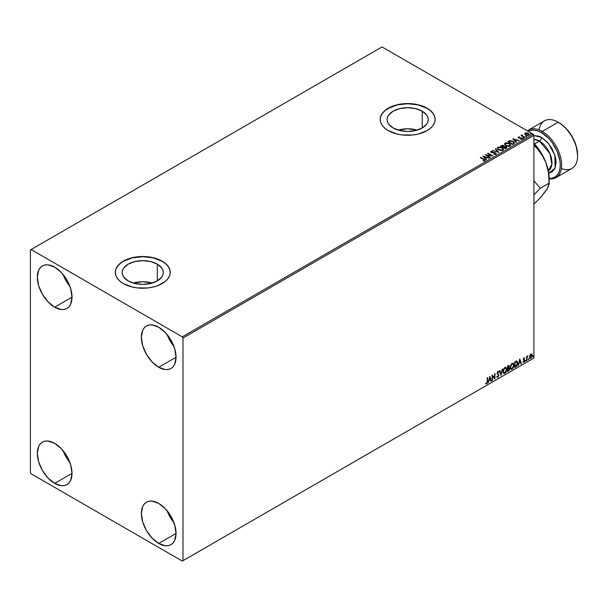 <?xml version="1.0" encoding="UTF-8"?>
<svg xmlns="http://www.w3.org/2000/svg" width="608" height="608" viewBox="0 0 608 608"><rect width="100%" height="100%" fill="white"/><g stroke="black" fill="none" stroke-linecap="round" stroke-linejoin="round"><path stroke-width="0.91" d="M417.141 130.112A20.558 11.871 0 0 0 398.225 130.112L407.687 128.782L417.141 130.112M422.218 111.18L422.218 127.961L415.553 130.538L407.687 131.442L399.813 130.538L393.148 127.961A20.558 11.871 180 0 1 387.129 119.571A20.558 11.871 180 0 1 399.813 108.604A20.558 11.871 180 0 1 422.218 111.18L426.679 115.026L427.85 117.253L428.245 119.571L427.85 121.889L426.679 124.116L422.218 127.961L422.218 111.18A20.558 11.871 180 0 1 428.245 119.571A20.558 11.871 180 0 1 415.553 130.538A20.558 11.871 180 0 1 393.148 127.961L388.694 124.116L387.524 121.889L387.129 119.571L387.524 117.253L388.694 115.026L393.148 111.18L399.813 108.604L407.687 107.7L415.553 108.604L422.218 111.18M152.205 283.062A20.558 11.871 0 0 0 133.296 283.062L142.751 281.732L152.205 283.062M157.29 264.13L157.29 280.919L150.617 283.495L142.751 284.392L134.885 283.495L128.22 280.919A20.558 11.871 180 0 1 122.193 272.528A20.558 11.871 180 0 1 134.885 261.562A20.558 11.871 180 0 1 157.29 264.13L161.743 267.984L162.914 270.21L163.309 272.528L162.914 274.839L161.743 277.066L157.29 280.919L157.29 264.13A20.558 11.871 180 0 1 163.309 272.528A20.558 11.871 180 0 1 150.617 283.495A20.558 11.871 180 0 1 128.22 280.919L123.758 277.066L122.588 274.839L122.193 272.528L122.588 270.21L123.758 267.984L128.22 264.13L134.885 261.562L142.751 260.657L150.617 261.562L157.29 264.13M170.217 272.445A27.466 15.854 0 0 0 162.169 261.318L162.169 261.151A27.466 15.854 180 0 1 170.217 272.369A27.466 15.854 180 0 1 153.262 287.014A27.466 15.854 180 0 1 123.333 283.579L132.24 287.014L137.393 287.918L148.109 287.918L153.262 287.014L158.012 285.547L165.589 281.177L168.127 278.434L169.685 275.462L170.217 272.369L169.685 269.276L168.127 266.296L165.589 263.56L162.169 261.151L153.262 257.716L142.751 256.508L132.24 257.716L123.333 261.151L119.92 263.56L117.382 266.296L115.816 269.276L115.292 272.369L115.816 275.462L117.382 278.434L119.92 281.177L123.333 283.579A27.466 15.854 180 0 1 115.292 272.369A27.466 15.854 180 0 1 132.24 257.716A27.466 15.854 180 0 1 162.169 261.151L162.169 261.318A27.466 15.854 0 0 0 132.308 257.86A27.466 15.854 0 0 0 115.292 272.445M435.146 119.487A27.466 15.854 0 0 0 427.105 108.361L427.105 108.201A27.466 15.854 180 0 1 435.146 119.411A27.466 15.854 180 0 1 418.19 134.056A27.466 15.854 180 0 1 388.261 130.621L397.176 134.056L402.329 134.961L413.045 134.961L418.19 134.056L427.105 130.621L430.517 128.22L433.056 125.476L434.621 122.504L435.146 119.411L434.621 116.318L433.056 113.339L430.517 110.603L427.105 108.201L418.19 104.758L407.687 103.558L397.176 104.758L392.426 106.225L384.849 110.603L382.31 113.339L380.752 116.318L380.22 119.411L380.752 122.504L382.31 125.476L384.849 128.22L388.261 130.621A27.466 15.854 180 0 1 380.22 119.411A27.466 15.854 180 0 1 397.176 104.758A27.466 15.854 180 0 1 427.105 108.201L427.105 108.361A27.466 15.854 0 0 0 397.237 104.903A27.466 15.854 0 0 0 380.22 119.487M167.132 510.796A24.518 14.159 -120 0 0 173.858 522.439L170.027 516.891L167.132 510.796M158.703 543.446A24.518 14.159 60 0 1 142.682 521.839A24.518 14.159 60 0 1 146.444 502.193A24.518 14.159 60 0 1 158.703 503.401L165.338 508.759L170.962 516.344L174.724 525.016L176.039 533.436L158.703 543.446L152.068 538.095L146.444 530.503L142.682 521.839L141.368 513.418L142.682 506.517L144.286 503.979L146.444 502.193L149.074 501.22L152.068 501.098L158.703 503.401A24.518 14.159 60 0 1 174.724 525.016A24.518 14.159 60 0 1 170.962 544.662L168.34 545.634L165.338 545.756L158.703 543.446L176.039 533.436L174.724 540.337L173.12 542.868L170.962 544.662A24.518 14.159 60 0 1 158.703 543.446M63.103 274.55A24.518 14.159 -120 0 0 69.829 286.201L65.991 280.645L63.103 274.55M54.674 307.2A24.518 14.159 60 0 1 38.654 285.593A24.518 14.159 60 0 1 42.416 265.947A24.518 14.159 60 0 1 54.674 267.163L61.309 272.513L66.933 280.106L70.695 288.77L72.01 297.19L54.674 307.2L48.04 301.849L42.416 294.257L38.654 285.593L37.339 277.172L38.654 270.271L40.257 267.733L42.416 265.947L45.038 264.974L48.04 264.852L54.674 267.163A24.518 14.159 60 0 1 70.695 288.77A24.518 14.159 60 0 1 66.933 308.416L64.304 309.388L61.309 309.51L54.674 307.2L72.01 297.19L70.695 304.091L69.092 306.63L66.933 308.416A24.518 14.159 60 0 1 54.674 307.2M167.132 334.613A24.518 14.159 -120 0 0 173.858 346.256L170.027 340.708L167.132 334.613M158.703 367.262A24.518 14.159 60 0 1 142.682 345.656A24.518 14.159 60 0 1 146.444 326.01A24.518 14.159 60 0 1 158.703 327.226L165.338 332.576L170.962 340.161L174.724 348.832L176.039 357.253L158.703 367.262L152.068 361.912L146.444 354.32L142.682 345.656L141.368 337.235L142.682 330.334L144.286 327.796L146.444 326.01L149.074 325.037L152.068 324.915L158.703 327.226A24.518 14.159 60 0 1 174.724 348.832A24.518 14.159 60 0 1 170.962 368.478L168.34 369.451L165.338 369.573L158.703 367.262L176.039 357.253L174.724 364.154L173.12 366.692L170.962 368.478A24.518 14.159 60 0 1 158.703 367.262M63.103 450.733A24.518 14.159 -120 0 0 69.829 462.384L65.991 456.828L63.103 450.733M54.674 483.383A24.518 14.159 60 0 1 38.654 461.776A24.518 14.159 60 0 1 42.416 442.13A24.518 14.159 60 0 1 54.674 443.346L61.309 448.696L66.933 456.289L70.695 464.953L72.01 473.374L54.674 483.383L48.04 478.032L42.416 470.44L38.654 461.776L37.339 453.355L38.654 446.454L40.257 443.916L42.416 442.13L45.038 441.157L48.04 441.036L54.674 443.346A24.518 14.159 60 0 1 70.695 464.953A24.518 14.159 60 0 1 66.933 484.599L64.304 485.572L61.309 485.693L54.674 483.383L72.01 473.374L70.695 480.274L69.092 482.813L66.933 484.599A24.518 14.159 60 0 1 54.674 483.383M30.4 249.941L30.4 472.576L31.092 473.776L182.286 561.062L533.908 358.059L182.978 560.667L182.978 338.033L533.908 135.424L533.908 358.059L533.908 135.424L533.216 134.224L182.286 336.832L31.092 249.546L382.022 46.938L533.216 134.224L382.022 46.938L30.4 249.941L30.4 472.576L31.092 473.776L182.286 561.062L182.978 560.667L182.978 338.033L182.286 336.832L31.092 249.546L30.4 249.941M531.521 353.917L531.863 354.145L530.86 354.046L529.849 355.308L529.568 357.648L530.7 358.37L532.046 356.562L531.954 354.251L530.556 354.266L529.484 356.972L530.047 358.363L530.86 358.287L532.228 355.391L531.666 353.978M526.627 360.658L527.121 357.314L527.934 355.878L526.999 356.949L526.999 356.349L526.627 356.562L526.627 360.658L527.06 357.626L527.934 355.878L526.999 356.949L526.999 356.349L526.627 356.562L526.627 360.658M523.762 357.823L524.757 358.15L524.035 357.983L523.496 358.659L523.389 359.913L524.385 360.863L523.344 362.292L524.149 362.132L524.75 360.84L523.701 359.237L524.757 358.15L524.035 357.983L523.328 359.472L524.385 360.863L523.199 362.155L523.967 362.262L524.757 360.628L523.701 359.237L524.757 358.15L524.035 357.983M515.865 366.875L516.99 365.834L517.636 364.101L517.674 362.322L516.777 361.038L514.74 361.92L514.74 367.521L515.865 366.875L514.74 367.202L515.865 366.875L517.727 363.067L516.625 361.03L514.74 361.92L514.74 367.521L515.865 366.875M507.52 371.693L508.972 370.728L509.565 369.489L509.519 368.258L508.866 367.886L509.322 366.434L508.881 365.484L507.52 366.084L507.52 371.693L508.486 371.131L509.633 368.881L508.866 367.886L509.322 366.434L508.987 365.53L507.52 366.084L507.52 371.693M500.984 375.463L502.603 368.927L501.015 374.095L499.829 370.523L499.426 370.758L500.984 375.463L502.603 368.927L501.015 374.095L499.829 370.523L499.426 370.758L500.984 375.463M492.518 380.35L492.518 376.177L494.942 378.951L494.942 373.342L494.57 377.743L492.146 374.961L492.146 380.57L492.518 376.177L494.942 378.951L494.942 373.342L494.57 377.743L492.146 374.961L492.146 380.57L492.518 380.35M485.982 383.192L485.792 383.732L486.438 383.952L487.441 382.88L487.601 377.583L487.183 382.417L485.792 383.732L486.712 383.846L487.601 381.368L487.601 377.583L487.228 377.804L487.228 381.528L486.712 383.276L485.982 383.192M489.782 376.329L488.224 382.827L489.128 380.509L490.489 379.726L490.99 381.231L491.401 380.996L489.843 376.291L488.224 382.827L489.128 380.509L490.489 379.726L490.99 381.231L491.401 380.996L489.782 376.329M497.648 371.321L498.864 371.883L497.929 371.48L497.07 373.054L498.545 375.683L497.952 376.778L497.116 376.329L496.812 376.793L497.906 377.386L498.925 375.41L497.45 373.236L497.815 372.134L498.575 372.4L498.864 371.883L497.929 371.48L497.063 373.289L498.552 375.486L497.876 376.823L497.116 376.329L496.812 376.793L497.906 377.386L497.139 377.325M503.036 371.503L503.28 372.833L504.085 373.532L505.734 372.575L506.745 369.839L506.054 367.392L504.45 367.794L503.09 370.713L503.804 373.434L504.906 373.342L506.768 369.314L506.008 367.369L504.883 367.468L503.036 371.503M510.256 367.331L510.5 368.661L511.305 369.368L512.954 368.41L513.965 365.666L513.274 363.227L511.67 363.622L510.31 366.548L511.024 369.261L512.126 369.17L513.988 365.15L513.228 363.196L512.103 363.295L510.256 367.331M519.779 359.009L518.221 365.514L519.126 363.189L520.494 362.406L520.988 363.911L521.398 363.675L519.84 358.971L518.221 365.514L519.126 363.189L520.494 362.406L520.988 363.911L521.398 363.675L519.779 359.009M525.441 360.947L525.89 361.114L525.988 360.324L525.456 360.772L525.753 361.236L526.064 360.59L525.753 360.301L525.753 361.236M528.306 359.298L528.755 359.457L528.854 358.667L528.322 359.123L528.618 359.579L528.93 358.933L528.618 358.644L528.618 359.579M532.973 356.6L533.421 356.767L533.52 355.976L532.988 356.425L533.284 356.888L533.596 356.242L533.284 355.954L532.973 356.6L533.284 356.888M524.75 134.018L527.182 135.462L529.272 134.778L528.679 133.57L526.984 132.886L525.327 133.015L524.75 134.018L525.646 134.953L528.838 135.219L529.31 134.558L528.382 133.372L526.756 132.856L525.168 133.099L524.704 134.087M524.544 137.628L524.917 137.416L522.386 135.812L522.363 134.862L521.892 135.668L520.995 135.576L524.544 137.628L524.917 137.416L522.568 135.987L522.363 134.862L521.892 135.668L520.995 135.576L524.544 137.628M518.13 137.568L518.35 137.036L518.115 137.53L518.715 138.062L521.269 138.328L521.618 138.829L520.706 139.361L521.824 139.262L522.204 138.654L521.565 138.069L518.784 137.651L519.574 136.914L518.35 137.036L519.574 136.914L518.35 137.036L518.563 137.986L521.36 138.373L521.474 138.966L520.706 139.361L522.226 138.806M513.783 143.838L514.505 142.584L512.552 141.041L510.097 140.661L507.802 141.687L512.658 144.491L514.573 142.91L513.281 141.398L509.869 140.699L507.802 141.687L512.658 144.491L513.783 143.838M504.169 146.452L503.591 145.51L500.582 145.859L505.438 148.664L506.783 147.759L506.175 146.642L504.169 146.368L502.717 145.198L500.582 145.859L505.438 148.664L506.852 147.501M498.902 152.433L495.664 148.694L495.262 148.93L497.762 151.742L492.488 150.526L498.902 152.433L495.664 148.694L495.262 148.93L497.762 151.742L492.488 150.526L498.902 152.433M490.436 157.32L486.826 155.238L492.868 155.922L488.011 153.117L487.639 153.33L491.256 155.42L485.207 154.736L490.063 157.533L490.436 157.32L486.826 155.238L492.868 155.922L488.011 153.117L487.639 153.33L491.256 155.42L485.207 154.736L490.436 157.32M484.758 160.74L483.945 159.25L480.662 157.358L483.945 159.25L480.29 157.571L484.356 160.026L483.276 160.953L484.758 160.74L484.926 159.927L480.662 157.358L480.29 157.571L483.52 159.433L484.257 160.459L483.276 160.953L485.085 160.618M482.843 156.096L486.142 159.798L486.552 159.562L485.488 158.376L486.856 157.594L489.318 157.966L482.843 156.096L486.142 159.798L486.552 159.562L485.488 158.376L486.856 157.594L489.318 157.966L482.843 156.096M490.869 151.324L491.135 152.479L495.277 153.148L495.421 154.333L493.795 154.303L495.946 154.28L495.657 152.935L491.674 152.661L492.343 152.479L491.484 152.57L491.363 151.612L492.624 151.255L490.869 151.324L490.595 151.924L492.624 151.574L491.264 151.179L490.565 151.764L491.135 152.479L495.528 153.338L495.421 154.014L493.795 154.303L496.265 153.961L495.148 152.714L491.386 152.182L491.264 151.681L492.624 151.255L490.565 151.772M498.552 149.857L501.881 150.571L503.158 150.1L503.568 149.264L502.033 147.562L498.894 146.961L497.222 148.139L498.552 149.857L502.953 150.237L503.568 149.34L502.261 147.691L497.823 147.311L497.215 148.208L498.552 149.857M505.772 145.692L509.101 146.406L510.378 145.935L510.788 145.092L509.253 143.397L506.114 142.796L504.442 143.967L505.772 145.692L510.173 146.072L510.788 145.175L509.481 143.518L505.043 143.138L504.435 144.043L505.772 145.692M512.84 138.776L516.139 142.477L516.549 142.242L515.493 141.056L516.853 140.273L519.316 140.646L512.84 138.776L516.139 142.477L516.549 142.242L515.493 141.056L516.853 140.273L519.316 140.646L512.84 138.776M523.017 138.115L523.83 137.955L522.926 137.697M525.882 136.458L526.695 136.298L525.791 136.048M530.548 133.768L531.362 133.608L530.457 133.35M435.146 119.571L434.621 116.478L433.056 113.506L430.517 110.762L427.105 108.361L418.19 104.918L407.687 103.717L397.176 104.918L388.261 108.361L384.849 110.762L382.31 113.506L380.752 116.478L380.22 119.571M170.217 272.369L169.685 269.435L168.127 266.456L165.589 263.72L162.169 261.318L153.262 257.876L142.751 256.667L132.24 257.876L123.333 261.318L119.92 263.72L117.382 266.456L115.816 269.435L115.292 272.528M485.078 160.55L483.945 159.57L484.758 161.067M484.257 160.459L483.094 160.945L484.363 160.368M483.162 156.461L488.954 158.179L483.162 156.461M485.488 158.696L486.362 159.676L485.488 158.696M484.044 157.077L485.154 158.316L486.195 157.715L485.154 158.316L484.044 156.758L486.195 157.396L485.154 157.996L484.044 157.077M485.792 155.07L491.256 155.739L485.792 155.07M487.912 153.49L492.29 155.906L487.912 153.49M486.826 155.557L490.162 157.48L486.826 155.557M495.277 153.148L495.421 154.014M495.421 154.333L495.277 153.467L495.421 154.333L495.672 154.006M491.484 152.251L491.363 151.612M495.946 154.28L496.295 153.778M496.265 153.908L495.657 153.254L495.946 154.599M491.484 152.57L491.203 152.084M492.86 150.64L497.762 152.061L492.86 150.64M495.444 149.142L495.664 148.694L498.644 152.357L495.444 149.142M497.23 148.375L497.823 147.311L502.261 147.691L503.561 149.5M503.568 149.583L502.672 148.276L500.726 147.402L498.317 147.41L497.222 148.458M502.884 149.203L502.352 150.328L500.604 150.526L498.59 149.75L497.853 148.58M502.945 149.576L502.444 150.275L498.917 149.963L497.868 148.489M498.332 147.584L501.889 147.904L502.953 149.196L502.444 149.956L498.917 149.644L497.853 148.322L498.332 147.584L499.601 147.303L502.216 148.116L502.877 149.53L501.585 150.222L499.29 149.834L497.922 148.664L498.332 147.584M504.169 146.368L506.175 146.961L504.184 146.239M506.411 148.101L506.175 146.642L506.829 147.66L505.742 146.764L504.169 146.688M505.803 146.855L505.309 148.154L503.508 147.113L505.309 148.474L503.508 147.113L505.651 146.779L506.221 147.721L505.309 148.474L503.508 147.432L504.351 146.695L505.803 146.855L505.742 148.23L505.803 147.182L505.742 148.23L505.309 148.154L505.742 148.23M503.644 146.247L503.006 147.151L501.456 145.928L503.226 145.73L503.204 147.037M503.226 145.73L503.006 146.824L501.456 145.928L503.006 147.151L501.456 145.928L503.074 145.654L503.644 146.232L503.204 146.718M504.45 144.21L505.043 143.138L509.481 143.518L510.781 145.327M510.788 145.411L509.694 143.967L507.353 143.131L505.271 143.344L504.442 144.286M510.104 145.038L509.664 146.11L507.824 146.353L505.97 145.692L505.073 144.415M510.165 145.403L509.664 146.11L506.137 145.791L505.088 144.324M505.552 143.42L509.109 143.739L510.173 145.031L509.664 145.791L506.137 145.472L505.073 144.149L505.643 143.366L506.821 143.131L509.276 143.838L510.127 145.289L508.805 146.049L506.51 145.662L505.142 144.491L505.552 143.42M508.083 141.846L509.869 140.699L513.281 141.398L514.558 143.07L513.486 141.846L511.275 141.003L508.083 141.846M513.912 143.078L512.529 144.309L508.676 141.763L510.127 141.079L512.901 141.618L513.912 143.093L512.529 144.309L512.932 143.754L512.529 143.99L508.676 141.763L509.96 141.124L512.764 141.535L513.806 142.409L513.806 143.108M513.167 139.141L518.951 140.858L513.167 139.141M515.493 141.375L516.359 142.356L515.493 141.375M514.041 139.756L515.151 141.003L516.2 140.395L515.151 141.003L514.041 139.437L516.2 140.076L515.151 140.676L514.041 139.756M521.953 139.194L521.717 138.153L521.041 137.902L518.92 138.077L519.331 137.894L518.92 138.077L518.806 137.279L519.574 137.203M518.92 137.758L518.806 137.279M522.204 138.974L521.717 138.472L521.953 139.521M520.585 139.369L521.474 139.293L521.36 138.7L521.056 139.392M521.36 138.373L521.474 138.966M518.35 137.036L518.563 137.986M519.255 137.21L518.122 137.583M518.92 138.077L518.738 137.651M523.017 138.434L523.64 137.758L523.739 138.487M522.895 138.046L523.762 138.168L523.64 137.758M521.892 135.987L521.276 135.744L521.368 135.364L521.892 135.987L521.96 134.953L521.892 135.668M521.96 134.953L522.386 135.219L521.763 135.523M522.568 135.987L522.333 135.242M522.568 136.306L524.643 137.575L522.204 135.744M525.882 136.777L526.505 136.101L526.596 136.838M526.596 136.511L526.505 136.101M526.627 136.511L525.76 136.39M524.75 134.338L525.168 133.099L526.756 132.856L528.382 133.372L529.294 134.71M529.272 135.098L528.93 134.102L527.212 133.251L525.51 133.274L524.719 133.927M528.717 134.664L528.276 135.356L527.159 135.455L525.798 134.915L525.304 134.011M525.601 133.669L526.019 135.06L525.289 134.14L525.601 133.35L528.01 133.593L528.405 135.288L528.732 134.801L526.019 135.06L528.405 135.288L526.019 134.74L525.601 133.35L526.194 133.182L528.01 133.593L528.709 134.634M530.548 134.087L531.172 133.403L531.263 134.14M530.457 133.669L531.293 133.821L531.172 133.403M486.195 157.396L485.154 157.996L484.044 156.758L486.195 157.396M506.221 147.394L505.742 147.911M516.2 140.076L515.151 140.676L514.041 139.437L516.2 140.076M525.304 133.973L525.601 133.35M485.708 383.701L486.567 383.595L487.228 382.508L487.32 377.743L487.601 381.368L486.712 383.846L485.518 383.572M485.792 383.732L486.712 383.846M489.714 376.588L491.401 380.996L490.899 380.965L489.714 376.588M490.215 379.567L488.847 380.35L488.315 382.462L488.847 380.35L490.215 379.567M489.531 377.5L489.288 379.848L489.531 377.5L490.329 379.24L489.288 379.848L489.531 377.5M492.146 374.992L494.57 377.743L492.146 374.992M494.669 373.502L494.669 378.769L494.669 373.502M492.237 376.018L492.237 380.19L492.237 376.018M497.276 377.431L497.906 377.386L498.925 375.28L497.435 373.046L497.922 372.058L498.575 372.4L498.864 371.883L497.929 371.48M497.876 376.823L497.116 376.329M496.835 376.17L497.595 376.664L496.835 376.17M498.864 371.883L498.362 372.119L498.332 371.389M497.922 372.058L498.575 372.4M497.07 377.302L498.066 376.831L498.636 375.394L498.408 374.262L497.169 373.076L497.648 371.898L497.154 372.886L498.925 375.28L497.906 377.386M499.647 370.629L501.015 374.095L499.647 370.629M502.231 369.132L500.832 375.007L502.231 369.132M505.864 367.3L506.768 369.314L504.906 373.342L503.667 373.335M503.477 373.236L504.853 373.038L506.046 371.336L506.494 369.155L506.046 367.475M503.964 372.757L503.211 371.876L503.394 369.596L504.442 367.984L505.544 367.84M505.658 367.916L504.617 367.87L505.788 367.977L506.396 369.535L504.898 372.772L504.024 372.841L503.135 371.123L503.888 372.742M503.409 371.283L504.617 367.87L503.409 371.283L504.237 368.661L505.894 368.045L506.38 369.953L505.56 372.157L504.237 372.924L503.409 371.283M508.835 365.476L509.322 366.434L508.592 367.726L509.633 368.881L508.486 371.131L507.52 371.374L509.071 369.976L509.086 367.863M509.276 367.962L508.866 367.886M508.797 367.369L508.774 365.416M508.394 368.273L508.98 368.934L508.394 368.273L507.612 368.653L508.676 368.433L509.261 369.094L507.893 370.903L507.612 368.653L508.904 368.509M507.999 366.062L508.668 366.495L507.612 366.282L508.949 366.662L507.893 368.243L507.612 366.282L508.508 365.986M508.28 366.221L508.881 367.148L507.893 368.243L507.612 366.282L507.612 368.083L507.893 366.442L508.698 366.107L508.949 366.662M508.676 368.433L509.261 369.094L509.002 370.021L507.893 370.903L507.612 368.653L507.612 370.743L507.893 368.813L508.926 368.433L509.261 369.094M513.084 363.128L513.988 365.15L512.126 369.17L510.887 369.17M510.697 369.071L512.073 368.866L513.266 367.171L513.714 364.99L513.266 363.31M511.184 368.592L510.431 367.703L510.614 365.423L511.662 363.82L512.764 363.668M512.878 363.751L511.837 363.698L513.008 363.804L513.616 365.362L512.118 368.608L511.244 368.668L510.355 366.951L511.108 368.577M510.629 367.11L511.837 363.698L510.629 367.11L511.457 364.488L513.114 363.873L513.6 365.78L512.78 367.984L511.457 368.752L510.629 367.11M517.043 361.129L516.625 361.03M516.352 360.871L517.727 363.067L515.592 366.715L517.302 364.207L516.876 361.046M516.671 361.692L517.309 362.672L517.18 364.542L515.113 366.73L515.113 362.277L516.671 361.692L514.832 362.117L516.428 361.669L517.355 363.28L516.511 365.78L514.832 366.571L514.832 362.117L514.832 366.571L514.832 362.117L516.595 361.623M519.718 359.267L521.398 363.675L520.904 363.645L519.718 359.267M520.212 362.246L518.852 363.029L518.312 365.142L518.852 363.029L520.212 362.246M519.528 360.179L519.285 362.528L519.528 360.179L520.334 361.92L519.285 362.528L519.528 360.179M524.757 358.15L524.278 358.431L524.415 357.93M524.263 358.469L523.784 358.317L523.511 359.396L524.636 360.065L523.442 359.252L524.066 358.302M524.636 360.065L523.967 362.262L522.926 361.996M523.199 362.155L523.967 362.262M523.929 361.783L523.42 361.654M523.138 361.486L523.648 361.623M523.442 360.035L524.294 360.521M523.366 362.307L524.377 361.129L524.263 359.792M526.064 360.59L525.168 360.787M525.441 361.091L525.768 360.278M526.718 356.508L526.999 356.949L526.718 356.508M527.258 356.318L527.577 355.946L527.752 356.417L527.28 356.296M527.311 356.28L526.779 357.466L526.999 360.445L526.931 356.835M528.93 358.933L528.025 359.13M528.306 359.434L528.633 358.621M531.863 354.145L532.228 355.391L530.86 358.287L529.91 358.264M529.697 358.158L530.662 358.074L531.62 356.812L531.947 355.042L531.498 353.894M531.278 354.456L530.579 354.388L531.856 355.604L530.86 357.785L529.88 357.588L529.819 355.406L531.202 354.388M530.86 357.785L530.161 357.747L529.583 356.6L531.301 354.464L531.856 355.604L531.301 357.367L530.86 357.785L529.864 356.759L531.141 354.35M530.86 354.548L529.583 356.6L530.579 357.626M533.596 356.242L532.699 356.44M533.011 355.794L532.973 356.744M490.329 379.24L489.288 379.848L489.812 377.659L490.329 379.24M520.334 361.92L519.285 362.528L519.81 360.339L520.334 361.92M182.286 336.832L533.216 134.224L533.908 135.424L182.978 338.033L182.286 336.832M182.978 560.667L533.908 358.059L182.978 560.667M555.963 177.627L571.915 168.424A27.466 15.854 -120 0 0 576.126 146.414A27.466 15.854 -120 0 0 558.182 122.216L562.529 125.142L566.04 128.394L572.113 136.595L576.171 145.95L577.6 155.048A26.478 15.291 -120 0 0 558.874 122.611L558.182 122.216L542.23 131.427A27.466 15.854 60 0 1 560.173 155.625A27.466 15.854 60 0 1 555.963 177.627A27.466 15.854 60 0 1 549.168 178.798A27.466 15.854 -120 0 0 561.328 160.801A27.466 15.854 -120 0 0 542.23 131.427L541.538 132.628A26.478 15.291 60 0 1 559.854 160.322A26.478 15.291 60 0 1 549.161 178.395M548.705 178.364L551.942 178.235L554.777 177.179L557.103 175.248L558.836 172.512L559.9 169.07L560.264 165.057L559.9 160.634L557.103 151.225L551.942 142.272L548.705 138.411L541.538 132.628A26.478 15.291 60 0 0 528.23 131.351L531.134 130.264L534.371 130.135L537.882 130.933L541.538 132.628L542.23 131.427A27.466 15.854 -120 0 0 527.356 130.842A27.466 15.854 60 0 1 528.496 130.066A27.466 15.854 60 0 1 542.23 131.427L558.182 122.216A27.466 15.854 60 0 1 577.6 155.846A27.466 15.854 60 0 1 561.382 168.598M533.908 135.516L541.538 137.431A2.941 1.702 -60 0 1 539.456 141.033L533.908 139.331A17.655 10.192 -120 0 1 539.456 141.033L534.47 143.914L539.456 141.033A2.941 1.702 120 0 0 541.538 137.431L538.696 136.108L533.444 135.592M548.317 170.719A17.655 10.192 -120 0 0 550.977 156.56A17.655 10.192 -120 0 0 539.456 141.033L549.951 153.71L551.851 164.304L548.317 170.719L549.168 178.668A35.31 20.383 -120 0 0 545.817 162.328L548.317 170.719M533.756 143.138L539.395 150.161L545.817 162.328L548.446 172.482L549.168 183.13L540.246 188.282L533.908 194.925L540.246 188.282L533.908 180.789L540.246 188.282L549.168 183.13L547.428 188.624L544.008 193.245M547.261 188.609L541.044 197.045L533.908 204.128L541.044 197.045L547.428 188.624L549.001 184.68L549.001 177.802M548.446 172.482L545.817 162.328L543.643 157.609L538.019 149.507L534.751 145.981L533.908 146.467L534.751 145.981L533.908 144.598L541.006 153.353L545.817 162.328A35.31 20.383 -120 0 0 533.908 143.306M539.03 129.884A27.466 15.854 60 0 1 558.182 122.216A27.466 15.854 -120 0 0 544.449 120.855L528.496 130.066M548.728 173.022L551.836 172.087L554.99 168.454L556.1 162.655L555.818 159.212L554.99 155.58L551.836 148.299L547.109 141.93L541.538 137.431L548.31 143.268L554.884 155.222L555.119 168.158L548.728 173.022M558.182 122.216L558.874 122.611M577.6 155.846L577.6 155.048M549.168 178.668L549.168 183.13"/></g></svg>
